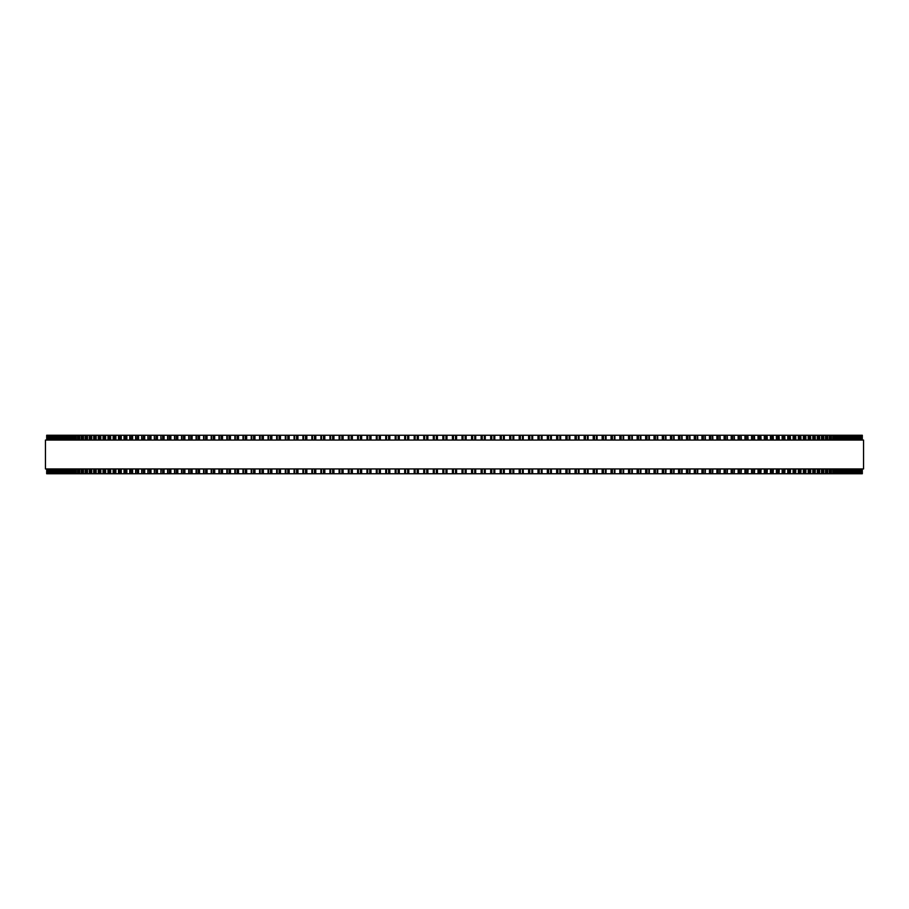 <?xml version="1.0" encoding="UTF-8"?>
<svg xmlns="http://www.w3.org/2000/svg" width="909" height="909" viewBox="0 0 909 909"><rect width="100%" height="100%" fill="white"/><g stroke="black" fill="none" stroke-linecap="round" stroke-linejoin="round"><path stroke-width="1.36" d="M862.277 473.748L862.277 468.942L862.323 473.748L862.277 468.942L862.323 473.748L348.329 473.748L348.363 468.942M862.277 435.252L862.277 440.058L862.323 435.252L862.277 440.058L862.323 435.252L348.329 435.252L348.363 440.058M348.329 468.942L348.329 473.748L339.114 473.748L339.148 468.942M348.329 440.058L348.329 435.252L339.114 435.252L339.148 440.058M339.114 468.942L339.114 473.748L329.956 473.748L330.001 468.942M339.114 440.058L339.114 435.252L329.956 435.252L330.001 440.058M329.956 468.942L329.956 473.748L320.877 473.748L320.922 468.942M329.956 440.058L329.956 435.252L320.877 435.252L320.922 440.058M320.877 468.942L320.877 473.748L311.867 473.748L311.912 468.942M320.877 440.058L320.877 435.252L311.867 435.252L311.912 440.058M311.867 468.942L311.867 473.748L302.924 473.748L302.992 468.942M311.867 440.058L311.867 435.252L302.924 435.252L302.992 440.058M302.924 468.942L302.924 473.748L294.073 473.748L294.141 468.942M302.924 440.058L302.924 435.252L294.073 435.252L294.141 440.058M294.073 468.942L294.073 473.748L285.312 473.748L285.392 468.942M294.073 440.058L294.073 435.252L285.312 435.252L285.392 440.058M285.312 468.942L285.312 473.748L276.643 473.748L276.734 468.942M285.312 440.058L285.312 435.252L276.643 435.252L276.734 440.058M276.643 468.942L276.643 473.748L268.075 473.748L268.166 468.942M276.643 440.058L276.643 435.252L268.075 435.252L268.166 440.058M268.075 468.942L268.075 473.748L259.713 473.748M268.075 440.058L268.075 435.252L259.713 435.252M259.599 468.942L259.599 473.748L251.361 473.748M259.599 440.058L259.599 435.252L251.361 435.252M251.236 468.942L251.236 473.748L243.123 473.748M251.236 440.058L251.236 435.252L243.123 435.252M242.987 468.942L242.987 473.748L234.999 473.748M242.987 440.058L242.987 435.252L234.999 435.252M234.863 468.942L234.863 473.748L227 473.748M234.863 440.058L234.863 435.252L227 435.252M226.841 468.942L226.841 473.748L219.126 473.748M226.841 440.058L226.841 435.252L219.126 435.252M218.955 468.942L218.955 473.748L211.388 473.748M218.955 440.058L218.955 435.252L211.388 435.252M211.206 468.942L211.206 473.748L203.775 473.748M211.206 440.058L211.206 435.252L203.775 435.252M203.582 468.942L203.582 473.748L196.31 473.748M203.582 440.058L203.582 435.252L196.31 435.252M196.094 468.942L196.094 473.748L188.981 473.748M196.094 440.058L196.094 435.252L188.981 435.252M188.754 468.942L188.754 473.748L181.8 473.748M188.754 440.058L188.754 435.252L181.8 435.252M181.561 468.942L181.561 473.748L174.767 473.748M181.561 440.058L181.561 435.252L174.767 435.252M174.517 468.942L174.517 473.748L167.892 473.748M174.517 440.058L174.517 435.252L167.892 435.252M167.62 468.942L167.62 473.748L160.893 473.748L161.177 468.942M167.62 440.058L167.62 435.252L160.893 435.252L161.177 440.058M160.893 468.942L160.893 473.748L154.325 473.748L154.587 468.942M160.893 440.058L160.893 435.252L154.325 435.252L154.587 440.058M154.325 468.942L154.325 473.748L147.917 473.748L148.167 468.942M154.325 440.058L154.325 435.252L147.917 435.252L148.167 440.058M147.917 468.942L147.917 473.748L141.679 473.748L141.918 468.942M147.917 440.058L147.917 435.252L141.679 435.252L141.918 440.058M141.679 468.942L141.679 473.748L135.623 473.748L135.839 468.942M141.679 440.058L141.679 435.252L135.623 435.252L135.839 440.058M135.623 468.942L135.623 473.748L129.737 473.748L129.942 468.942M135.623 440.058L135.623 435.252L129.737 435.252L129.942 440.058M129.737 468.942L129.737 473.748L124.033 473.748L124.226 468.942M129.737 440.058L129.737 435.252L124.033 435.252L124.226 440.058M124.033 468.942L124.033 473.748L118.5 473.748L118.681 468.942M124.033 440.058L124.033 435.252L118.5 435.252L118.681 440.058M118.5 468.942L118.5 473.748L113.17 473.748L113.33 468.942M118.5 440.058L118.5 435.252L113.17 435.252L113.33 440.058M113.17 468.942L113.17 473.748L108.012 473.748L108.171 468.942M113.17 440.058L113.17 435.252L108.012 435.252L108.171 440.058M108.012 468.942L108.012 473.748L103.058 473.748L103.194 468.942M108.012 440.058L108.012 435.252L103.058 435.252L103.194 440.058M103.058 468.942L103.058 473.748L98.286 473.748L98.422 468.942M103.058 440.058L103.058 435.252L98.286 435.252L98.422 440.058M98.286 468.942L98.286 473.748L93.718 473.748L93.843 468.942M98.286 440.058L98.286 435.252L93.718 435.252L93.843 440.058M93.718 468.942L93.718 473.748L89.355 473.748L89.457 468.942M93.718 440.058L93.718 435.252L89.355 435.252L89.457 440.058M89.355 468.942L89.355 473.748L85.185 473.748L85.287 468.942M89.355 440.058L89.355 435.252L85.185 435.252L85.287 440.058M85.185 468.942L85.185 473.748L81.219 473.748L81.31 468.942M85.185 440.058L85.185 435.252L81.219 435.252L81.31 440.058M81.219 468.942L81.219 473.748L77.47 473.748L77.538 468.942M81.219 440.058L81.219 435.252L77.47 435.252L77.538 440.058M77.47 468.942L77.47 473.748L73.913 473.748L73.981 468.942M77.47 440.058L77.47 435.252L73.913 435.252L73.981 440.058M73.913 468.942L73.913 473.748L70.572 473.748L70.641 468.942M73.913 440.058L73.913 435.252L70.572 435.252L70.641 440.058M70.572 468.942L70.572 473.748L67.448 473.748L67.505 468.942M70.572 440.058L70.572 435.252L67.448 435.252L67.505 440.058M67.448 468.942L67.448 473.748L64.539 473.748L64.584 468.942M67.448 440.058L67.448 435.252L64.539 435.252L64.584 440.058M64.539 468.942L64.539 473.748L61.835 473.748L61.88 468.942M64.539 440.058L64.539 435.252L61.835 435.252L61.88 440.058M61.835 468.942L61.835 473.748L50.245 473.748L50.256 468.942M61.835 440.058L61.835 435.252L50.245 435.252L50.256 440.058M50.245 440.058L50.245 435.252L46.677 435.252L46.723 440.058L46.677 435.252M50.245 468.942L50.245 473.748L46.677 473.748L46.723 468.942L46.677 473.748M862.027 435.252L862.027 440.058L862.027 435.252M862.027 473.748L862.027 468.942L862.027 473.748M861.539 435.252L861.539 440.058L861.539 435.252M861.539 473.748L861.539 468.942L861.539 473.748M860.834 435.252L860.834 440.058L860.834 435.252M860.834 473.748L860.834 468.942L860.834 473.748M859.903 435.252L859.903 440.058L859.903 435.252M859.903 473.748L859.903 468.942L859.903 473.748M858.744 440.058L858.744 435.252L858.755 440.058M858.744 468.942L858.744 473.748L858.755 468.942M857.357 435.252L857.357 440.058L857.369 435.252M857.357 473.748L857.357 468.942L857.369 473.748M855.755 435.252L855.755 440.058L855.767 435.252M855.755 473.748L855.755 468.942L855.767 473.748M853.926 435.252L853.926 440.058L853.949 435.252M853.926 473.748L853.926 468.942L853.949 473.748M851.881 435.252L851.881 440.058L851.903 435.252M851.881 473.748L851.881 468.942L851.903 473.748M849.608 435.252L849.608 440.058L849.642 435.252M849.608 473.748L849.608 468.942L849.642 473.748M847.12 440.058L847.12 435.252L847.165 440.058M847.12 468.942L847.12 473.748L847.165 468.942M844.416 440.058L844.416 435.252L844.461 440.058M844.416 468.942L844.416 473.748L844.461 468.942M841.495 440.058L841.495 435.252L841.552 440.058M841.495 468.942L841.495 473.748L841.552 468.942M838.359 440.058L838.359 435.252L838.428 440.058M838.359 468.942L838.359 473.748L838.428 468.942M835.019 440.058L835.019 435.252L835.087 440.058M835.019 468.942L835.019 473.748L835.087 468.942M831.462 440.058L831.462 435.252L831.53 440.058M831.462 468.942L831.462 473.748L831.53 468.942M827.69 440.058L827.69 435.252L827.781 440.058M827.69 468.942L827.69 473.748L827.781 468.942M823.713 440.058L823.713 435.252L823.815 440.058M823.713 468.942L823.713 473.748L823.815 468.942M819.543 440.058L819.543 435.252L819.645 440.058M819.543 468.942L819.543 473.748L819.645 468.942M815.157 440.058L815.157 435.252L815.282 440.058M815.157 468.942L815.157 473.748L815.282 468.942M810.578 440.058L810.578 435.252L810.714 440.058M810.578 468.942L810.578 473.748L810.714 468.942M805.806 440.058L805.806 435.252L805.942 440.058M805.806 468.942L805.806 473.748L805.942 468.942M800.829 440.058L800.829 435.252L800.988 440.058M800.829 468.942L800.829 473.748L800.988 468.942M795.67 440.058L795.67 435.252L795.829 440.058M795.67 468.942L795.67 473.748L795.829 468.942M790.319 440.058L790.319 435.252L790.5 440.058M790.319 468.942L790.319 473.748L790.5 468.942M784.774 440.058L784.774 435.252L784.967 440.058M784.774 468.942L784.774 473.748L784.967 468.942M779.058 440.058L779.058 435.252L779.263 440.058M779.058 468.942L779.058 473.748L779.263 468.942M773.161 440.058L773.161 435.252L773.377 440.058M773.161 468.942L773.161 473.748L773.377 468.942M767.082 440.058L767.082 435.252L767.321 440.058M767.082 468.942L767.082 473.748L767.321 468.942M760.833 440.058L760.833 435.252L761.083 440.058M760.833 468.942L760.833 473.748L761.083 468.942M754.413 440.058L754.413 435.252L754.675 440.058M754.413 468.942L754.413 473.748L754.675 468.942M747.823 440.058L747.823 435.252L748.107 440.058M747.823 468.942L747.823 473.748L748.107 468.942M741.108 435.252L741.38 440.058M741.108 473.748L741.38 468.942M734.233 435.252L734.483 440.058M734.233 473.748L734.483 468.942M727.2 435.252L727.439 440.058M727.2 473.748L727.439 468.942M720.019 435.252L720.246 440.058M720.019 473.748L720.246 468.942M712.69 435.252L712.906 440.058M712.69 473.748L712.906 468.942M705.225 435.252L705.418 440.058M705.225 473.748L705.418 468.942M697.612 435.252L697.794 440.058M697.612 473.748L697.794 468.942M689.874 435.252L690.045 440.058M689.874 473.748L690.045 468.942M682 435.252L682.159 440.058M682 473.748L682.159 468.942M674.001 435.252L674.137 440.058M674.001 473.748L674.137 468.942M665.877 435.252L666.013 440.058M665.877 473.748L666.013 468.942M657.639 435.252L657.764 440.058M657.639 473.748L657.764 468.942M649.287 435.252L649.401 440.058M649.287 473.748L649.401 468.942M640.834 440.058L640.834 435.252L640.925 440.058M640.834 468.942L640.834 473.748L640.925 468.942M632.266 440.058L632.266 435.252L632.357 440.058M632.266 468.942L632.266 473.748L632.357 468.942M623.608 440.058L623.608 435.252L623.688 440.058M623.608 468.942L623.608 473.748L623.688 468.942M614.859 440.058L614.859 435.252L614.927 440.058M614.859 468.942L614.859 473.748L614.927 468.942M606.008 440.058L606.008 435.252L606.076 440.058M606.008 468.942L606.008 473.748L606.076 468.942M597.088 440.058L597.088 435.252L597.133 440.058M597.088 468.942L597.088 473.748L597.133 468.942M588.078 440.058L588.078 435.252L588.123 440.058M588.078 468.942L588.078 473.748L588.123 468.942M578.999 440.058L578.999 435.252L579.044 440.058M578.999 468.942L578.999 473.748L579.044 468.942M569.852 440.058L569.852 435.252L569.886 440.058M569.852 468.942L569.852 473.748L569.886 468.942M560.637 440.058L560.637 435.252L560.671 440.058M560.637 468.942L560.637 473.748L560.671 468.942M551.365 435.252L551.365 440.058L551.388 435.252M551.365 473.748L551.365 468.942L551.388 473.748M542.048 435.252L542.048 440.058L542.059 435.252M542.048 473.748L542.048 468.942L542.059 473.748M532.674 435.252L532.674 440.058L532.685 435.252M532.674 473.748L532.674 468.942L532.685 473.748M523.254 435.252L523.254 440.058L523.266 435.252M523.254 473.748L523.254 468.942L523.266 473.748M513.801 435.252L513.801 440.058L513.801 435.252M513.801 473.748L513.801 468.942L513.801 473.748M504.313 435.252L504.313 440.058L504.313 435.252M504.313 473.748L504.313 468.942L504.313 473.748M494.791 435.252L494.791 440.058L494.803 435.252M494.791 473.748L494.791 468.942L494.803 473.748M485.258 435.252L485.258 440.058L485.258 435.252M485.258 473.748L485.258 468.942L485.258 473.748M475.702 435.252L475.702 440.058L475.702 435.252M475.702 473.748L475.702 468.942L475.702 473.748M863.55 440.058L45.45 440.058L45.45 468.942L863.55 468.942L863.55 440.058M452.432 473.748L452.432 468.942M452.432 440.058L452.432 435.252M446.989 473.748L446.989 468.942M446.989 440.058L446.989 435.252M445.967 473.748L445.967 468.942M445.967 440.058L445.967 435.252M443.842 473.748L443.842 468.942M443.842 440.058L443.842 435.252M442.865 473.748L442.865 468.942M442.865 440.058L442.865 435.252M437.422 473.748L437.422 468.942M437.422 440.058L437.422 435.252M436.365 473.748L436.365 468.942M436.365 440.058L436.365 435.252M434.252 473.748L434.252 468.942M434.252 440.058L434.252 435.252M433.298 473.748L433.298 468.942L433.298 473.748M433.298 440.058L433.298 435.252L433.298 440.058M427.866 473.748L427.866 468.942M427.866 440.058L427.866 435.252M426.787 473.748L426.787 468.942M426.787 440.058L426.787 435.252M424.673 473.748L424.673 468.942M424.673 440.058L424.673 435.252M423.742 473.748L423.742 468.942L423.742 473.748M423.742 440.058L423.742 435.252L423.742 440.058M418.322 473.748L418.322 468.942M418.322 440.058L418.322 435.252M417.22 473.748L417.22 468.942M417.22 440.058L417.22 435.252M415.118 473.748L415.118 468.942M415.118 440.058L415.118 435.252M414.209 473.748L414.209 468.942L414.197 473.748M414.209 440.058L414.209 435.252L414.197 440.058M408.789 473.748L408.789 468.942M408.789 440.058L408.789 435.252M407.675 473.748L407.675 468.942M407.675 440.058L407.675 435.252M405.573 473.748L405.573 468.942M405.573 440.058L405.573 435.252M404.687 473.748L404.687 468.942L404.687 473.748M404.687 440.058L404.687 435.252L404.687 440.058M399.29 473.748L399.29 468.942M399.29 440.058L399.29 435.252M398.153 473.748L398.153 468.942M398.153 440.058L398.153 435.252M396.063 473.748L396.063 468.942M396.063 440.058L396.063 435.252M395.199 473.748L395.199 468.942L395.199 473.748M395.199 440.058L395.199 435.252L395.199 440.058M389.825 473.748L389.825 468.942M389.825 440.058L389.825 435.252M388.666 473.748L388.666 468.942M388.666 440.058L388.666 435.252M386.575 473.748L386.575 468.942M386.575 440.058L386.575 435.252M385.746 473.748L385.746 468.942L385.734 473.748M385.746 440.058L385.746 435.252L385.734 440.058M380.394 473.748L380.394 468.942M380.394 440.058L380.394 435.252M379.212 473.748L379.212 468.942M379.212 440.058L379.212 435.252M377.133 473.748L377.133 468.942M377.133 440.058L377.133 435.252M376.326 473.748L376.326 468.942L376.315 473.748M376.326 440.058L376.326 435.252L376.315 440.058M370.997 473.748L370.997 468.942M370.997 440.058L370.997 435.252M369.804 473.748L369.804 468.942M369.804 440.058L369.804 435.252M367.736 473.748L367.736 468.942M367.736 440.058L367.736 435.252M366.952 473.748L366.952 468.942L366.941 473.748M366.952 440.058L366.952 435.252L366.941 440.058M361.646 473.748L361.646 468.942M361.646 440.058L361.646 435.252M360.441 473.748L360.441 468.942M360.441 440.058L360.441 435.252M358.385 473.748L358.385 468.942M358.385 440.058L358.385 435.252M357.635 473.748L357.635 468.942L357.612 473.748M357.635 440.058L357.635 435.252L357.612 440.058M352.351 473.748L352.351 468.942M352.351 440.058L352.351 435.252M351.124 473.748L351.124 468.942M351.124 440.058L351.124 435.252M349.079 473.748L349.079 468.942M349.079 440.058L349.079 435.252M343.113 473.748L343.113 468.942M343.113 440.058L343.113 435.252M341.875 473.748L341.875 468.942M341.875 440.058L341.875 435.252M339.841 473.748L339.841 468.942M339.841 440.058L339.841 435.252M333.944 473.748L333.944 468.942M333.944 440.058L333.944 435.252M332.683 473.748L332.683 468.942M332.683 440.058L332.683 435.252M330.66 473.748L330.66 468.942M330.66 440.058L330.66 435.252M324.831 473.748L324.831 468.942M324.831 440.058L324.831 435.252M323.559 473.748L323.559 468.942M323.559 440.058L323.559 435.252M321.559 473.748L321.559 468.942M321.559 440.058L321.559 435.252M315.787 473.748L315.787 468.942M315.787 440.058L315.787 435.252M314.503 473.748L314.503 468.942M314.503 440.058L314.503 435.252M312.526 473.748L312.526 468.942M312.526 440.058L312.526 435.252M306.833 473.748L306.833 468.942M306.833 440.058L306.833 435.252M305.526 473.748L305.526 468.942M305.526 440.058L305.526 435.252M303.561 473.748L303.561 468.942M303.561 440.058L303.561 435.252M297.947 473.748L297.947 468.942M297.947 440.058L297.947 435.252M296.641 473.748L296.641 468.942M296.641 440.058L296.641 435.252M294.686 473.748L294.686 468.942M294.686 440.058L294.686 435.252M289.153 473.748L289.153 468.942M289.153 440.058L289.153 435.252M287.835 473.748L287.835 468.942M287.835 440.058L287.835 435.252M285.903 473.748L285.903 468.942M285.903 440.058L285.903 435.252M280.461 473.748L280.461 468.942M280.461 440.058L280.461 435.252M279.12 473.748L279.12 468.942M279.12 440.058L279.12 435.252M277.211 473.748L277.211 468.942M277.211 440.058L277.211 435.252M271.848 473.748L271.848 468.942M271.848 440.058L271.848 435.252M270.507 473.748L270.507 468.942M270.507 440.058L270.507 435.252M268.621 473.748L268.621 468.942M268.621 440.058L268.621 435.252M263.349 473.748L263.349 468.942M263.349 440.058L263.349 435.252M261.997 473.748L261.997 468.942M261.997 440.058L261.997 435.252M260.133 473.748L260.133 468.942M260.133 440.058L260.133 435.252M254.952 473.748L254.952 468.942M254.952 440.058L254.952 435.252M253.588 473.748L253.588 468.942M253.588 440.058L253.588 435.252M251.748 473.748L251.748 468.942M251.748 440.058L251.748 435.252M246.669 473.748L246.669 468.942M246.669 440.058L246.669 435.252M245.294 473.748L245.294 468.942M245.294 440.058L245.294 435.252M243.476 473.748L243.476 468.942M243.476 440.058L243.476 435.252M238.488 473.748L238.488 468.942M238.488 440.058L238.488 435.252M237.113 473.748L237.113 468.942M237.113 440.058L237.113 435.252M235.329 473.748L235.329 468.942M235.329 440.058L235.329 435.252M230.443 473.748L230.443 468.942M230.443 440.058L230.443 435.252M229.057 473.748L229.057 468.942M229.057 440.058L229.057 435.252M227.295 473.748L227.295 468.942M227.295 440.058L227.295 435.252M222.512 473.748L222.512 468.942M222.512 440.058L222.512 435.252M221.114 473.748L221.114 468.942M221.114 440.058L221.114 435.252M219.387 473.748L219.387 468.942M219.387 440.058L219.387 435.252M214.706 473.748L214.706 468.942M214.706 440.058L214.706 435.252M213.32 473.748L213.32 468.942M213.32 440.058L213.32 435.252M211.615 473.748L211.615 468.942M211.615 440.058L211.615 435.252M207.047 473.748L207.047 468.942M207.047 440.058L207.047 435.252M205.639 473.748L205.639 468.942M205.639 440.058L205.639 435.252M203.968 473.748L203.968 468.942M203.968 440.058L203.968 435.252M199.514 473.748L199.514 468.942M199.514 440.058L199.514 435.252M198.105 473.748L198.105 468.942M198.105 440.058L198.105 435.252M196.469 473.748L196.469 468.942M196.469 440.058L196.469 435.252M192.117 473.748L192.117 468.942M192.117 440.058L192.117 435.252M190.72 473.748L190.72 468.942M190.72 440.058L190.72 435.252M189.106 473.748L189.106 468.942M189.106 440.058L189.106 435.252M184.879 473.748L184.879 468.942M184.879 440.058L184.879 435.252M183.47 473.748L183.47 468.942M183.47 440.058L183.47 435.252M181.891 473.748L181.891 468.942M181.891 440.058L181.891 435.252M177.789 473.748L177.789 468.942M177.789 440.058L177.789 435.252M176.38 473.748L176.38 468.942M176.38 440.058L176.38 435.252M174.835 473.748L174.835 468.942M174.835 440.058L174.835 435.252M170.847 473.748L170.847 468.942M170.847 440.058L170.847 435.252M169.438 473.748L169.438 468.942M169.438 440.058L169.438 435.252M167.926 473.748L167.926 468.942M167.926 440.058L167.926 435.252M164.063 473.748L164.063 468.942M164.063 440.058L164.063 435.252M162.654 473.748L162.654 468.942M162.654 440.058L162.654 435.252M157.439 473.748L157.439 468.942M157.439 440.058L157.439 435.252M156.03 473.748L156.03 468.942M156.03 440.058L156.03 435.252M150.974 473.748L150.974 468.942M150.974 440.058L150.974 435.252M149.576 473.748L149.576 468.942M149.576 440.058L149.576 435.252M144.69 473.748L144.69 468.942M144.69 440.058L144.69 435.252M143.281 473.748L143.281 468.942M143.281 440.058L143.281 435.252M138.566 473.748L138.566 468.942M138.566 440.058L138.566 435.252M137.168 473.748L137.168 468.942M137.168 440.058L137.168 435.252M132.623 473.748L132.623 468.942M132.623 440.058L132.623 435.252M131.226 473.748L131.226 468.942M131.226 440.058L131.226 435.252M126.851 473.748L126.851 468.942M126.851 440.058L126.851 435.252M125.465 473.748L125.465 468.942M125.465 440.058L125.465 435.252M121.272 473.748L121.272 468.942M121.272 440.058L121.272 435.252M119.886 473.748L119.886 468.942M119.886 440.058L119.886 435.252M115.875 473.748L115.875 468.942M115.875 440.058L115.875 435.252M114.5 473.748L114.5 468.942M114.5 440.058L114.5 435.252M110.659 473.748L110.659 468.942M110.659 440.058L110.659 435.252M109.285 473.748L109.285 468.942M109.285 440.058L109.285 435.252M105.637 473.748L105.637 468.942M105.637 440.058L105.637 435.252M104.274 473.748L104.274 468.942M104.274 440.058L104.274 435.252M100.808 473.748L100.808 468.942M100.808 440.058L100.808 435.252M99.456 473.748L99.456 468.942M99.456 440.058L99.456 435.252M96.172 473.748L96.172 468.942M96.172 440.058L96.172 435.252M94.831 473.748L94.831 468.942M94.831 440.058L94.831 435.252M91.741 473.748L91.741 468.942M91.741 440.058L91.741 435.252M90.411 473.748L90.411 468.942M90.411 440.058L90.411 435.252M87.503 473.748L87.503 468.942M87.503 440.058L87.503 435.252M86.185 473.748L86.185 468.942M86.185 440.058L86.185 435.252M83.48 473.748L83.48 468.942M83.48 440.058L83.48 435.252M82.162 473.748L82.162 468.942M82.162 440.058L82.162 435.252M79.651 473.748L79.651 468.942M79.651 440.058L79.651 435.252M78.356 473.748L78.356 468.942M78.356 440.058L78.356 435.252M76.038 473.748L76.038 468.942M76.038 440.058L76.038 435.252M74.754 473.748L74.754 468.942M74.754 440.058L74.754 435.252M72.629 473.748L72.629 468.942M72.629 440.058L72.629 435.252M71.356 473.748L71.356 468.942M71.356 440.058L71.356 435.252M69.425 473.748L69.425 468.942M69.425 440.058L69.425 435.252M68.175 473.748L68.175 468.942M68.175 440.058L68.175 435.252M66.448 473.748L66.448 468.942M66.448 440.058L66.448 435.252M65.209 473.748L65.209 468.942M65.209 440.058L65.209 435.252M63.675 473.748L63.675 468.942M63.675 440.058L63.675 435.252M62.46 473.748L62.46 468.942M62.46 440.058L62.46 435.252M61.119 473.748L61.119 468.942M61.119 440.058L61.119 435.252M59.914 473.748L59.914 468.942M59.914 440.058L59.914 435.252M59.392 473.748L59.392 468.942L59.358 473.748M59.392 440.058L59.392 435.252L59.358 440.058M58.79 473.748L58.79 468.942M58.79 440.058L58.79 435.252M57.608 473.748L57.608 468.942M57.608 440.058L57.608 435.252M57.119 473.748L57.119 468.942L57.097 473.748M57.119 440.058L57.119 435.252L57.097 440.058M56.676 473.748L56.676 468.942M56.676 440.058L56.676 435.252M55.506 473.748L55.506 468.942M55.506 440.058L55.506 435.252M55.074 473.748L55.074 468.942L55.051 473.748M55.074 440.058L55.074 435.252L55.051 440.058M54.779 473.748L54.779 468.942M54.779 440.058L54.779 435.252M53.631 473.748L53.631 468.942M53.631 440.058L53.631 435.252M53.245 473.748L53.245 468.942L53.233 473.748M53.245 440.058L53.245 435.252L53.233 440.058M53.108 473.748L53.108 468.942M53.108 440.058L53.108 435.252M51.972 473.748L51.972 468.942M51.972 440.058L51.972 435.252M51.643 473.748L51.643 468.942L51.631 473.748M51.643 440.058L51.643 435.252L51.631 440.058M50.54 473.748L50.54 468.942M50.54 440.058L50.54 435.252M49.336 473.748L49.336 468.942M49.336 440.058L49.336 435.252M49.097 473.748L49.097 468.942L49.097 473.748M49.097 440.058L49.097 435.252L49.097 440.058M48.359 473.748L48.359 468.942M48.359 440.058L48.359 435.252M48.166 473.748L48.166 468.942L48.166 473.748M48.166 440.058L48.166 435.252L48.166 440.058M47.598 473.748L47.598 468.942M47.598 440.058L47.598 435.252M47.461 473.748L47.461 468.942L47.461 473.748M47.461 440.058L47.461 435.252L47.461 440.058M47.063 473.748L47.063 468.942M47.063 440.058L47.063 435.252M46.973 473.748L46.973 468.942L46.973 473.748M46.973 440.058L46.973 435.252L46.973 440.058M46.757 473.748L46.757 468.942M46.757 440.058L46.757 435.252M862.243 473.748L862.243 468.942M862.243 440.058L862.243 435.252M861.937 473.748L861.937 468.942M861.937 440.058L861.937 435.252M861.402 473.748L861.402 468.942M861.402 440.058L861.402 435.252M860.641 473.748L860.641 468.942M860.641 440.058L860.641 435.252M859.664 473.748L859.664 468.942M859.664 440.058L859.664 435.252M858.46 473.748L858.46 468.942M858.46 440.058L858.46 435.252M857.028 473.748L857.028 468.942M857.028 440.058L857.028 435.252M855.892 473.748L855.892 468.942M855.892 440.058L855.892 435.252M855.369 473.748L855.369 468.942M855.369 440.058L855.369 435.252M854.221 473.748L854.221 468.942M854.221 440.058L854.221 435.252M853.494 473.748L853.494 468.942M853.494 440.058L853.494 435.252M852.324 473.748L852.324 468.942M852.324 440.058L852.324 435.252M851.392 473.748L851.392 468.942M851.392 440.058L851.392 435.252M850.21 473.748L850.21 468.942M850.21 440.058L850.21 435.252M849.086 473.748L849.086 468.942M849.086 440.058L849.086 435.252M847.881 473.748L847.881 468.942M847.881 440.058L847.881 435.252M846.54 473.748L846.54 468.942M846.54 440.058L846.54 435.252M845.325 473.748L845.325 468.942M845.325 440.058L845.325 435.252M843.791 473.748L843.791 468.942M843.791 440.058L843.791 435.252M842.552 473.748L842.552 468.942M842.552 440.058L842.552 435.252M840.825 473.748L840.825 468.942M840.825 440.058L840.825 435.252M839.575 473.748L839.575 468.942M839.575 440.058L839.575 435.252M837.644 473.748L837.644 468.942M837.644 440.058L837.644 435.252M836.371 473.748L836.371 468.942M836.371 440.058L836.371 435.252M834.246 473.748L834.246 468.942M834.246 440.058L834.246 435.252M832.962 473.748L832.962 468.942M832.962 440.058L832.962 435.252M830.644 473.748L830.644 468.942M830.644 440.058L830.644 435.252M829.349 473.748L829.349 468.942M829.349 440.058L829.349 435.252M826.838 473.748L826.838 468.942M826.838 440.058L826.838 435.252M825.52 473.748L825.52 468.942M825.52 440.058L825.52 435.252M822.815 473.748L822.815 468.942M822.815 440.058L822.815 435.252M821.497 473.748L821.497 468.942M821.497 440.058L821.497 435.252M818.589 473.748L818.589 468.942M818.589 440.058L818.589 435.252M817.259 473.748L817.259 468.942M817.259 440.058L817.259 435.252M814.169 473.748L814.169 468.942M814.169 440.058L814.169 435.252M812.828 473.748L812.828 468.942M812.828 440.058L812.828 435.252M809.544 473.748L809.544 468.942M809.544 440.058L809.544 435.252M808.192 473.748L808.192 468.942M808.192 440.058L808.192 435.252M804.726 473.748L804.726 468.942M804.726 440.058L804.726 435.252M803.363 473.748L803.363 468.942M803.363 440.058L803.363 435.252M799.715 473.748L799.715 468.942M799.715 440.058L799.715 435.252M798.341 473.748L798.341 468.942M798.341 440.058L798.341 435.252M794.5 473.748L794.5 468.942M794.5 440.058L794.5 435.252M793.125 473.748L793.125 468.942M793.125 440.058L793.125 435.252M789.114 473.748L789.114 468.942M789.114 440.058L789.114 435.252M787.728 473.748L787.728 468.942M787.728 440.058L787.728 435.252M783.535 473.748L783.535 468.942M783.535 440.058L783.535 435.252M782.149 473.748L782.149 468.942M782.149 440.058L782.149 435.252M777.774 473.748L777.774 468.942M777.774 440.058L777.774 435.252M776.377 473.748L776.377 468.942M776.377 440.058L776.377 435.252M771.832 473.748L771.832 468.942M771.832 440.058L771.832 435.252M770.434 473.748L770.434 468.942M770.434 440.058L770.434 435.252M765.719 473.748L765.719 468.942M765.719 440.058L765.719 435.252M764.31 473.748L764.31 468.942M764.31 440.058L764.31 435.252M759.424 473.748L759.424 468.942M759.424 440.058L759.424 435.252M758.026 473.748L758.026 468.942M758.026 440.058L758.026 435.252M752.97 473.748L752.97 468.942M752.97 440.058L752.97 435.252M751.561 473.748L751.561 468.942M751.561 440.058L751.561 435.252M746.346 473.748L746.346 468.942M746.346 440.058L746.346 435.252M744.937 473.748L744.937 468.942M744.937 440.058L744.937 435.252M741.074 473.748L741.074 468.942M741.074 440.058L741.074 435.252M739.562 473.748L739.562 468.942M739.562 440.058L739.562 435.252M738.153 473.748L738.153 468.942M738.153 440.058L738.153 435.252M734.165 473.748L734.165 468.942M734.165 440.058L734.165 435.252M732.62 473.748L732.62 468.942M732.62 440.058L732.62 435.252M731.211 473.748L731.211 468.942M731.211 440.058L731.211 435.252M727.109 473.748L727.109 468.942M727.109 440.058L727.109 435.252M725.53 473.748L725.53 468.942M725.53 440.058L725.53 435.252M724.121 473.748L724.121 468.942M724.121 440.058L724.121 435.252M719.894 473.748L719.894 468.942M719.894 440.058L719.894 435.252M718.28 473.748L718.28 468.942M718.28 440.058L718.28 435.252M716.883 473.748L716.883 468.942M716.883 440.058L716.883 435.252M712.531 473.748L712.531 468.942M712.531 440.058L712.531 435.252M710.895 473.748L710.895 468.942M710.895 440.058L710.895 435.252M709.486 473.748L709.486 468.942M709.486 440.058L709.486 435.252M705.032 473.748L705.032 468.942M705.032 440.058L705.032 435.252M703.361 473.748L703.361 468.942M703.361 440.058L703.361 435.252M701.953 473.748L701.953 468.942M701.953 440.058L701.953 435.252M697.385 473.748L697.385 468.942M697.385 440.058L697.385 435.252M695.68 473.748L695.68 468.942M695.68 440.058L695.68 435.252M694.294 473.748L694.294 468.942M694.294 440.058L694.294 435.252M689.613 473.748L689.613 468.942M689.613 440.058L689.613 435.252M687.886 473.748L687.886 468.942M687.886 440.058L687.886 435.252M686.488 473.748L686.488 468.942M686.488 440.058L686.488 435.252M681.705 473.748L681.705 468.942M681.705 440.058L681.705 435.252M679.943 473.748L679.943 468.942M679.943 440.058L679.943 435.252M678.557 473.748L678.557 468.942M678.557 440.058L678.557 435.252M673.671 473.748L673.671 468.942M673.671 440.058L673.671 435.252M671.887 473.748L671.887 468.942M671.887 440.058L671.887 435.252M670.512 473.748L670.512 468.942M670.512 440.058L670.512 435.252M665.524 473.748L665.524 468.942M665.524 440.058L665.524 435.252M663.706 473.748L663.706 468.942M663.706 440.058L663.706 435.252M662.331 473.748L662.331 468.942M662.331 440.058L662.331 435.252M657.252 473.748L657.252 468.942M657.252 440.058L657.252 435.252M655.412 473.748L655.412 468.942M655.412 440.058L655.412 435.252M654.048 473.748L654.048 468.942M654.048 440.058L654.048 435.252M648.867 473.748L648.867 468.942M648.867 440.058L648.867 435.252M647.003 473.748L647.003 468.942M647.003 440.058L647.003 435.252M645.651 473.748L645.651 468.942M645.651 440.058L645.651 435.252M640.379 473.748L640.379 468.942M640.379 440.058L640.379 435.252M638.493 473.748L638.493 468.942M638.493 440.058L638.493 435.252M637.152 473.748L637.152 468.942M637.152 440.058L637.152 435.252M631.789 473.748L631.789 468.942M631.789 440.058L631.789 435.252M629.88 473.748L629.88 468.942M629.88 440.058L629.88 435.252M628.539 473.748L628.539 468.942M628.539 440.058L628.539 435.252M623.097 473.748L623.097 468.942M623.097 440.058L623.097 435.252M621.165 473.748L621.165 468.942M621.165 440.058L621.165 435.252M619.847 473.748L619.847 468.942M619.847 440.058L619.847 435.252M614.314 473.748L614.314 468.942M614.314 440.058L614.314 435.252M612.359 473.748L612.359 468.942M612.359 440.058L612.359 435.252M611.053 473.748L611.053 468.942M611.053 440.058L611.053 435.252M605.439 473.748L605.439 468.942M605.439 440.058L605.439 435.252M603.474 473.748L603.474 468.942M603.474 440.058L603.474 435.252M602.167 473.748L602.167 468.942M602.167 440.058L602.167 435.252M596.474 473.748L596.474 468.942M596.474 440.058L596.474 435.252M594.497 473.748L594.497 468.942M594.497 440.058L594.497 435.252M593.213 473.748L593.213 468.942M593.213 440.058L593.213 435.252M587.441 473.748L587.441 468.942M587.441 440.058L587.441 435.252M585.441 473.748L585.441 468.942M585.441 440.058L585.441 435.252M584.169 473.748L584.169 468.942M584.169 440.058L584.169 435.252M578.34 473.748L578.34 468.942M578.34 440.058L578.34 435.252M576.317 473.748L576.317 468.942M576.317 440.058L576.317 435.252M575.056 473.748L575.056 468.942M575.056 440.058L575.056 435.252M569.159 473.748L569.159 468.942M569.159 440.058L569.159 435.252M567.125 473.748L567.125 468.942M567.125 440.058L567.125 435.252M565.887 473.748L565.887 468.942M565.887 440.058L565.887 435.252M559.921 473.748L559.921 468.942M559.921 440.058L559.921 435.252M557.876 473.748L557.876 468.942M557.876 440.058L557.876 435.252M556.649 473.748L556.649 468.942M556.649 440.058L556.649 435.252M550.615 473.748L550.615 468.942M550.615 440.058L550.615 435.252M548.559 473.748L548.559 468.942M548.559 440.058L548.559 435.252M547.354 473.748L547.354 468.942M547.354 440.058L547.354 435.252M541.264 473.748L541.264 468.942M541.264 440.058L541.264 435.252M539.196 473.748L539.196 468.942M539.196 440.058L539.196 435.252M538.003 473.748L538.003 468.942M538.003 440.058L538.003 435.252M531.867 473.748L531.867 468.942M531.867 440.058L531.867 435.252M529.788 473.748L529.788 468.942M529.788 440.058L529.788 435.252M528.606 473.748L528.606 468.942M528.606 440.058L528.606 435.252M522.425 473.748L522.425 468.942M522.425 440.058L522.425 435.252M520.334 473.748L520.334 468.942M520.334 440.058L520.334 435.252M519.175 473.748L519.175 468.942M519.175 440.058L519.175 435.252M512.937 473.748L512.937 468.942M512.937 440.058L512.937 435.252M510.847 473.748L510.847 468.942M510.847 440.058L510.847 435.252M509.71 473.748L509.71 468.942M509.71 440.058L509.71 435.252M503.427 473.748L503.427 468.942M503.427 440.058L503.427 435.252M501.325 473.748L501.325 468.942M501.325 440.058L501.325 435.252M500.211 473.748L500.211 468.942M500.211 440.058L500.211 435.252M493.882 473.748L493.882 468.942M493.882 440.058L493.882 435.252M491.78 473.748L491.78 468.942M491.78 440.058L491.78 435.252M490.678 473.748L490.678 468.942M490.678 440.058L490.678 435.252M484.327 473.748L484.327 468.942M484.327 440.058L484.327 435.252M482.213 473.748L482.213 468.942M482.213 440.058L482.213 435.252M481.134 473.748L481.134 468.942M481.134 440.058L481.134 435.252M474.748 473.748L474.748 468.942M474.748 440.058L474.748 435.252M472.635 473.748L472.635 468.942M472.635 440.058L472.635 435.252M471.578 473.748L471.578 468.942M471.578 440.058L471.578 435.252M466.135 473.748L466.135 468.942M466.135 440.058L466.135 435.252M465.158 473.748L465.158 468.942M465.158 440.058L465.158 435.252M463.033 473.748L463.033 468.942M463.033 440.058L463.033 435.252M462.011 473.748L462.011 468.942M462.011 440.058L462.011 435.252M456.568 473.748L456.568 468.942M456.568 440.058L456.568 435.252M455.557 473.748L455.557 468.942M455.557 440.058L455.557 435.252M453.443 473.748L453.443 468.942M453.443 440.058L453.443 435.252"/></g></svg>
